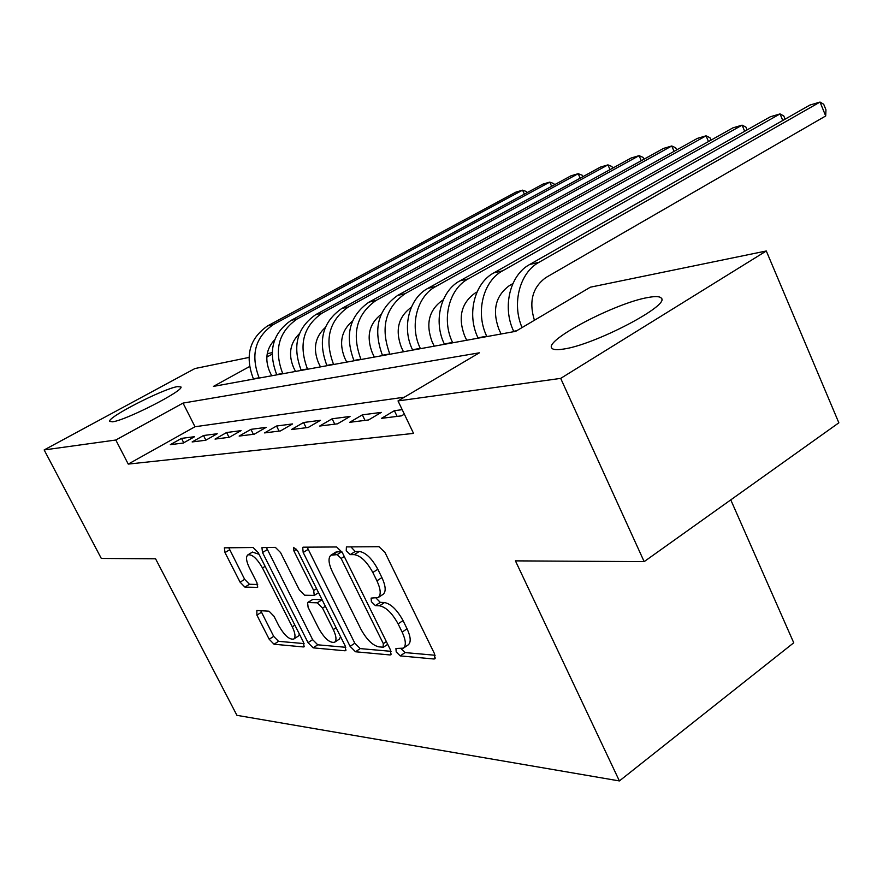 <?xml version="1.0" encoding="UTF-8"?>
<svg xmlns="http://www.w3.org/2000/svg" width="883" height="883" viewBox="0 0 883 883"><rect width="100%" height="100%" fill="white"/><g stroke="black" fill="none" stroke-linecap="round" stroke-linejoin="round"><path stroke-width="1.32" d="M396.213 651.941L400.22 655.892L433.961 659.005L434.855 658.817L434.524 653.762L384.944 552.383L378.984 546.698L346.412 546.908L346.235 550.782L350.22 554.634L354.337 554.645C360.728 555.716 366.886 561.676 372.825 572.493L376.92 580.826C380.805 589.303 381.235 594.877 378.211 597.548L371.103 598.1L371.39 601.698L375.396 605.606L379.58 605.804C386.059 607.151 392.229 613.177 398.101 623.884L402.151 632.107C405.904 640.274 406.312 645.628 403.376 648.166L395.937 648.486L396.213 651.941M401.103 648.751L405.054 652.581L435.142 655.263M350.904 546.875L355.209 551.467L359.337 551.456L354.337 554.645M376.158 598.155L380.297 602.361L384.502 602.548L379.58 605.804M177.461 386.611L180.927 386.92C184.359 390.429 126.07 420.286 112.594 421.809L109.647 421.379C107.307 417.317 163.189 388.752 177.461 386.611M647.979 297.505C655.307 296.136 659.733 296.324 661.246 298.068C670.992 304.933 594.336 345.065 563.244 349.105C556.731 350.121 552.913 349.767 551.765 348.045C544.447 340.132 615.826 302.858 647.979 297.505M256.843 610.484L256.909 615.142L269.205 639.248L274.05 644.237L303.432 646.952L304.061 646.82L303.52 642.261L258.145 552.548L253.112 547.515L224.37 547.835L224.999 552.581L240.099 582.184L244.911 587.096L257.538 587.383L256.942 582.681L249.37 567.78C246.236 561.202 245.706 556.93 247.77 554.932C252.008 553.972 256.909 558.321 262.483 567.968L292.273 626.82C295.275 633.133 295.772 637.206 293.763 639.049C289.425 639.899 284.458 635.495 278.862 625.837L273.973 616.224L269.039 611.202L256.843 610.484M249.459 366.6L213.41 386.401L515.716 331.324L590.385 287.185L766.301 250.982L838.85 422.814L644.16 561.632L515.429 560.871L619.391 780.936L236.92 715.329L155.563 558.773L101.313 558.453L44.15 449.944L194.911 368.553L248.907 357.449M644.16 561.632L560.683 378.388L398.023 400.926L479.37 352.814L183.035 403.089L115.805 440.021L44.15 449.944M404.293 397.207L195 426.743L128.245 464.094L413.542 433.398L398.023 400.926M128.245 464.094L115.805 440.021M350.098 646.356L355.507 651.764L390.065 654.954L390.871 654.789L390.463 649.899L342.251 552.438L336.611 546.974L303.277 547.184L302.681 547.361L303.189 552.482L350.098 646.356L354.811 643.199L360.22 648.597L391.07 651.334M344.966 650.782L313.145 647.846L308.046 642.658L262.516 552.537L261.942 547.603L275.353 547.372L280.54 552.515L299.392 590.01L304.613 595.219L314.227 595.429L313.719 590.528L293.884 550.926L293.52 547.361L297.648 550.915L345.198 645.926L345.672 650.639L344.966 650.782L346.092 650.031M402.195 409.668L394.381 410.683L381.5 418.343L401.511 415.849L404.337 414.16M349.69 422.306L368.553 419.955L381.335 412.383L362.339 414.855L349.69 422.306M319.701 426.036L337.494 423.829L350.043 416.456L332.129 418.785L319.701 426.036M291.368 429.568L308.178 427.471L320.507 420.297L303.564 422.504L291.368 429.568M264.558 432.913L280.474 430.926L292.582 423.928L276.545 426.014L264.558 432.913M239.161 436.081L254.238 434.193L266.136 427.372L250.927 429.348L239.161 436.081M215.044 439.083L229.359 437.295L241.059 430.639L226.622 432.515L215.044 439.083M192.141 441.941L205.75 440.242L217.24 433.741L203.509 435.518L192.141 441.941M194.591 436.688L181.523 438.387L170.342 444.657L183.289 443.034L194.591 436.688M619.391 780.936L793.74 642.791L730.771 499.877M766.301 250.982L560.683 378.388M267.229 353.675L272.107 352.67M272.074 354.182L266.809 357.074M195 426.743L183.035 403.089M394.381 410.683L397.107 416.39M362.339 414.855L365.021 420.396M332.129 418.785L334.745 424.16M303.564 422.504L306.136 427.725M276.545 426.014L279.061 431.103M250.927 429.348L253.399 434.304M226.622 432.515L229.039 437.339M203.509 435.518L205.86 440.175M181.523 438.387L183.752 442.78M403.376 648.166L408.244 644.844C411.191 642.294 410.794 636.941 407.063 628.784L402.151 632.107M384.502 602.548C390.992 603.873 397.173 609.888 403.023 620.572L407.063 628.784M378.211 597.548L383.156 594.292C386.191 591.621 385.783 586.047 381.909 577.581L376.92 580.826M359.337 551.456C365.75 552.515 371.909 558.453 377.825 569.259L381.909 577.581M307.163 547.162L354.811 643.199M383.067 647.206L383.321 643.663L341.125 558.453L337.196 554.623L330.915 555.197C328.001 557.89 328.487 563.42 332.383 571.787L360.926 629.193C366.544 639.435 372.483 645.318 378.741 646.842L383.067 647.206M330.915 555.197L335.849 552.085L341.743 551.489M345.783 647.305L317.748 644.811L313.145 647.846M266.379 547.427L312.637 639.645L317.748 644.811M318.752 628.519C324.613 638.641 329.9 643.221 334.613 642.25C336.787 640.307 336.335 636.091 333.288 629.579L322.527 608.111L317.218 602.813L307.582 602.537L308.112 607.338L318.752 628.519M334.613 642.25L339.293 639.149L340.606 636.742M322.096 599.756L317.218 602.813M307.582 602.537L312.924 599.347L321.964 599.745M293.763 639.049L298.322 636.069L299.436 634.204M259.028 554.292L252.439 552.063L247.77 554.932M228.752 547.67L244.657 579.347L249.47 584.248L257.693 584.513M260.75 610.716L273.686 636.356L278.52 641.323L304.094 643.597M534.414 320.275C528.707 301.511 532.526 287.273 545.893 277.56L825.693 115.971L820.031 102.064L809.832 105.088L529.69 264.492C509.91 275.01 502.063 307.174 513.685 331.291L513.851 331.666M522.063 327.571C511.61 303.465 519.756 272.615 538.994 262.306L820.031 102.064L823.696 104.26L825.958 109.801L825.693 115.971M501.091 333.995L498.84 329.105C492.085 310.275 495.584 295.783 509.336 285.639L512.868 283.609M782.768 120.485L780.042 113.907L770.373 116.766L493.807 272.891C474.348 283.178 466.588 314.425 477.99 337.814L478.156 338.167M785.108 119.15L783.806 115.993L780.042 113.907L502.582 270.838C483.045 281.18 475.264 312.648 486.71 336.213L486.875 336.578M466.699 340.264L464.491 335.507C457.858 317.229 461.323 303.145 474.866 293.244L477.019 292.019M744.678 131.28L742.106 125.143L732.923 127.858L459.955 280.827C440.805 290.871 433.145 321.246 444.315 343.962L444.48 344.304M747.095 129.911L745.936 127.119L742.106 125.143L468.233 278.885C449.006 288.984 441.323 319.58 452.56 342.449L452.714 342.803M434.204 346.18L432.041 341.566C425.54 323.807 428.961 310.099 442.295 300.441L443.222 299.911M708.486 141.556L706.058 135.816L697.327 138.41L427.957 288.322C409.116 298.145 401.555 327.703 412.516 349.756L412.67 350.098M710.981 140.154L709.943 137.704L706.058 135.816L435.783 286.489C416.864 296.368 409.293 326.125 420.297 348.344L420.463 348.686M403.476 351.776L401.346 347.295C394.988 330.121 398.31 316.809 411.301 307.328M674.06 151.346L671.764 145.982L663.442 148.443L397.67 295.419C377.946 309.447 372.858 329.392 382.427 355.253L382.582 355.584M676.621 149.922L675.694 147.77L671.764 145.982L405.087 293.675C385.286 307.792 380.187 327.869 389.789 353.906L389.955 354.238M374.348 357.085L372.262 352.725C366.158 336.644 369.094 323.862 381.103 314.381M641.279 160.695L639.093 155.651L631.157 158.002L368.962 302.141C349.547 315.849 344.536 335.286 353.906 360.452L354.061 360.783M643.884 159.26L643.067 157.362L639.093 155.651L375.992 300.496C356.5 314.282 351.478 333.84 360.893 359.182L361.048 359.502M346.721 362.118L344.668 357.869C338.796 342.814 341.39 330.562 352.449 321.114M610.01 169.624L607.934 164.878L600.374 167.119L341.71 308.52C322.604 321.92 317.648 340.882 326.853 365.396L327.008 365.705M612.67 168.167L611.952 166.512L607.934 164.878L348.388 306.953C329.204 320.43 324.238 339.514 333.487 364.182L333.642 364.502M320.463 366.898L318.454 362.758C312.825 348.653 315.088 336.931 325.242 327.56M580.164 178.167L578.188 173.686L570.959 175.827L315.805 314.591C296.997 327.703 292.118 346.202 301.147 370.087L301.291 370.396M582.868 176.688L582.228 175.253L578.188 173.686L322.163 313.101C303.277 326.28 298.377 344.889 307.45 368.939L307.604 369.249M295.496 371.445L293.52 367.416C288.123 354.204 290.077 342.979 299.37 333.741M551.643 186.335L549.767 182.108L542.846 184.15L291.147 320.363C272.648 333.189 267.825 351.257 276.688 374.547L276.832 374.845M554.381 184.845L553.829 183.609L549.767 182.108L297.207 318.951C278.62 331.842 273.785 350.01 282.692 373.454L282.836 373.752M271.71 375.783L269.768 371.842C264.602 359.48 266.258 348.752 274.745 339.679M524.37 194.161L522.57 190.165L515.948 192.119L267.659 325.871C249.447 338.432 244.69 356.07 253.388 378.807L253.531 379.094M527.129 192.66L526.643 191.6L522.57 190.165L273.432 324.514C255.143 337.14 250.364 354.889 259.105 377.758L259.249 378.056M405.054 652.581L400.22 655.892M355.209 551.467L350.22 554.634M380.297 602.361L375.396 605.606M403.023 620.572L398.101 623.884M377.825 569.259L372.825 572.493M435.407 658.001L433.961 659.005M308.035 549.458L303.189 552.482M391.357 654.082L390.065 654.954M360.22 648.597L355.507 651.764M386.368 641.61L383.321 643.663M344.249 556.467L341.125 558.453M341.853 551.676L337.196 554.623M337.935 551.5L332.99 554.623M312.637 639.645L308.046 642.658M267.24 549.623L262.516 552.537M316.555 588.707L313.719 590.528M296.6 549.237L293.884 550.926M336.092 627.736L333.288 629.579M325.352 606.279L322.527 608.111M312.924 599.347L308.211 602.383M294.856 625.142L292.273 626.82M265.121 566.334L262.483 567.968M257.847 586.985L257.008 587.515M249.47 584.248L244.911 587.096M244.657 579.347L240.099 582.184M229.602 549.789L224.999 552.581M304.425 646.29L303.432 646.952M278.52 641.323L274.05 644.237M273.686 636.356L269.205 639.248M261.423 612.261L256.909 615.142M516.71 330.739L513.685 331.291M538.994 262.306L529.69 264.492M486.71 336.213L477.99 337.814M502.582 270.838L493.807 272.891M452.56 342.449L444.315 343.962M468.233 278.885L459.955 280.827M420.297 348.344L412.516 349.756M435.783 286.489L427.957 288.322M389.789 353.906L382.427 355.253M405.087 293.675L397.67 295.419M360.893 359.182L353.906 360.452M375.992 300.496L368.962 302.141M333.487 364.182L326.853 365.396M348.388 306.953L341.71 308.52M307.45 368.939L301.147 370.087M322.163 313.101L315.805 314.591M282.692 373.454L276.688 374.547M297.207 318.951L291.147 320.363M259.105 377.758L253.388 378.807M273.432 324.514L267.659 325.871M661.246 298.068L661.621 298.94M387.703 644.325L383.619 647.096M318.542 592.67L314.227 595.429"/></g></svg>
